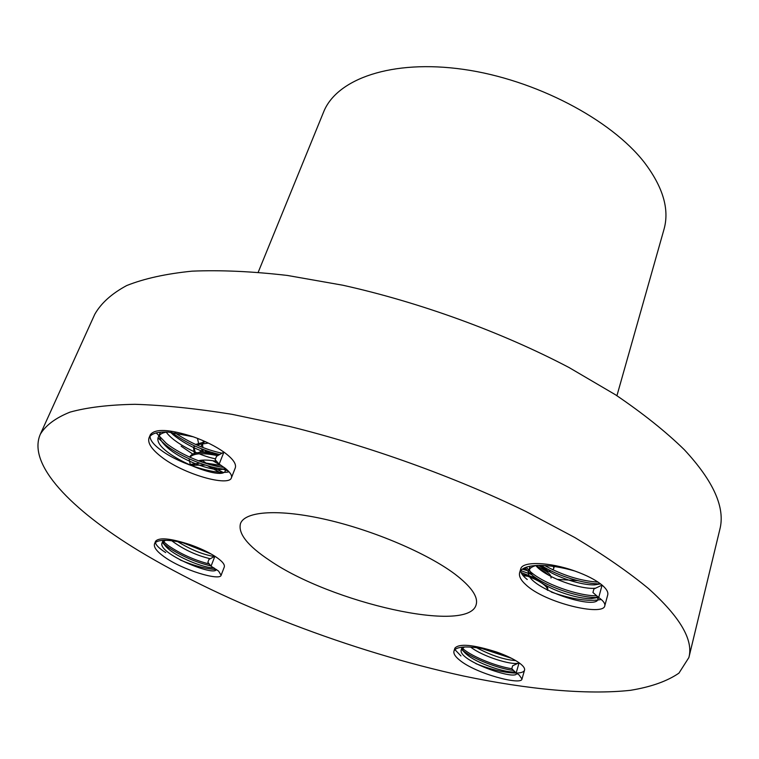 <?xml version="1.0" encoding="UTF-8"?>
<svg xmlns="http://www.w3.org/2000/svg" width="759" height="759" viewBox="0 0 759 759"><rect width="100%" height="100%" fill="white"/><g stroke="black" fill="none" stroke-linecap="round" stroke-linejoin="round"><path stroke-width="1.14" d="M525.74 584.629C544.848 603.035 603.5 616.526 604.79 605.796C605.303 603.538 603.272 600.777 598.718 597.513L602.086 585.104C595.824 579.98 586.735 575.284 574.819 571.015C549.459 561.869 522.173 561.091 520.731 568.937L519.63 572.656C518.758 576.166 520.797 580.151 525.74 584.629M551.271 592.048C571.954 599.306 588.614 601.792 601.261 599.496M604.79 605.796L607.731 594.876C608.414 592.143 606.526 588.889 602.086 585.104L593.899 588.993L592.931 592.523L598.718 597.513M459.66 660.159C475.855 673.698 521.442 685.662 521.983 679.039L519.175 674.998L516.148 672.986L519.099 662.797C513.701 659.021 506.206 655.425 496.623 652.019C473.161 644.619 459.252 643.319 454.907 648.129L453.967 651.146C453.351 653.632 455.248 656.639 459.66 660.159M475.902 663.651C491.623 669.846 505.228 672.986 516.718 673.081M517.202 673.062C521.518 672.844 523.976 671.867 524.545 670.131C525.029 668.224 523.217 665.776 519.099 662.797L512.648 665.776L511.803 668.688L516.148 672.986M164.067 556.698C182.549 570.218 219.987 581.062 221.106 575.303L218.62 571.119L211.049 566.176L214.892 556.252C208.127 551.983 199.902 548.131 190.205 544.687C170.585 538.311 159.039 537.173 155.576 541.281L154.523 543.871C153.527 547.116 156.705 551.395 164.067 556.698M180.206 559.99C194.503 565.939 206.619 569.127 216.562 569.535M221.106 575.303L224.275 567.03C225.062 564.44 221.941 560.854 214.892 556.252L208.962 559.44L207.862 562.267L211.049 566.176M160.794 456.415C183.441 474.527 229.104 486.88 231.4 477.838C232.282 475.532 230.243 472.364 225.271 468.322L219.171 464.1L223.924 452.117C215.547 446.235 205.319 441.121 193.222 436.786C169.352 429.12 155.054 428.437 150.329 434.746L149.049 437.801C147.417 442.753 151.335 448.958 160.794 456.415M149.997 436.254C150.073 440.505 154.352 445.58 162.834 451.472C181.221 464.404 215.556 474.992 229.085 471.823M231.4 477.838L235.281 467.914C236.59 463.891 232.804 458.626 223.924 452.117L216.524 456.311L215.167 459.726L219.171 464.1M616.925 395.705L664.002 229.332C669.618 209.446 663.091 187.179 644.41 162.521C611.023 119.41 535.152 79.534 463.607 69.392C391.948 59.126 336.588 78.841 323.562 112.114L258.231 272.196M269.492 560.322C330.99 602.769 468.626 634.277 476.149 604.686C478.407 596.878 471.348 586.698 454.964 574.146C427.497 553.453 373.817 530.494 326.493 519.64C279.094 508.72 244.986 511.111 240.499 523.539C237.861 533.416 247.519 545.683 269.492 560.322M648.49 588.567C628.575 572.115 604.041 555.123 574.886 537.571L525.816 511.433C454.688 476.908 369.14 446.093 289.293 426.368L231.998 414.319C196.021 408.522 163.688 405.192 134.988 404.31C108.765 404.784 87.095 407.393 69.999 412.137C55.578 417.943 45.692 425.315 40.331 434.233C26.982 464.612 71.564 509.82 138.385 550.55C227.339 604.373 351.37 651.611 463.654 676.041C527.467 689.381 586.517 695.111 630.482 690.311C650.994 686.961 667.142 681.24 678.935 673.138L688.878 657.55C693.593 640.046 680.13 617.048 648.49 588.567M688.878 657.55L719.826 529.459C725.471 507.866 713.64 481.291 684.324 449.717C665.814 431.634 642.835 413.304 615.397 394.718L569.022 367.517C501.633 332.119 419.955 302.348 342.869 285.232L287.329 275.441C252.273 271.39 220.537 269.957 192.141 271.153C166.041 273.762 144.229 278.562 126.706 285.555C111.725 293.6 101.089 303.164 94.799 314.245L40.331 434.233M156.24 432.896L166.23 443.284C181.382 455.353 208.478 466.111 224.038 467.373M158.128 438.019L165.557 444.916C181.116 457.326 209.351 468.303 224.607 469.119M225.043 469.138L226.334 469.195M174.95 432.753C189.93 442.886 205.613 449.707 221.989 453.208M171.562 432.355C186.173 442.99 202.226 450.372 219.721 454.499M163.194 541.433L168.46 545.749C180.908 554.089 194.522 560.189 209.323 564.051M162.293 542.457L167.919 547.116C181.287 555.986 195.585 562.248 210.822 565.901M189.484 544.478L204.076 550.36M182.786 542.723L211.23 554.051M202.112 460.163L205.613 462.791M212.378 467.06L222.975 472.335M200.3 460.381L202.71 462.335M207.549 465.732L219.237 472.174M204.522 450.059L207.748 452.658M220.822 466.984L207.909 464.015M199.797 463.17L188.706 464.631M228.336 471.035L223.288 469.28M205.395 465.077L190.291 465.229M219.436 454.66L203.545 452.392C195.907 452.25 191.325 453.787 189.788 457.013L189.731 457.165M170.519 432.26L173.365 434.926C186.695 445.324 201.439 452.25 217.605 455.704L217.397 455.666M214.987 455.153C201.866 452.715 193.498 453.408 189.892 457.241M189.095 458.806L190.167 464.072M205.49 441.729L195.585 444.451M194.389 445.827L193.536 447.782L194.332 453.436M193.858 447.136L195.433 453.114M208.364 443.076L196.458 444.84M194.788 446.007L193.536 447.782M197.501 438.37L198.469 442.877M461.197 647.275L463.104 648.917C473.322 657.379 497.079 666.516 511.86 668.736M461.444 649.287L462.677 650.321C473.407 659.22 499.109 668.783 513.596 670.453M488.805 649.951L505.503 655.472M481.823 648.509L511.661 658.366M522.088 574.316C530.645 577.077 537.315 580.075 542.097 583.31C546.11 586.1 547.903 588.443 547.457 590.331L547.856 588.956L547.087 586.09M543.112 582.362L542.495 581.916M550.996 578.016C551.451 576.128 549.772 573.804 545.958 571.053L535.873 565.569M549.032 575.417L545.294 572.239L538.833 568.51M546.679 571.584L550.939 570.844M552.808 569.848L553.728 568.5L553.482 566.385M537.751 579.098L521.072 572.476M526.158 567.22L529.725 571.062C543.15 583.87 578.548 596.081 596.735 595.806M524.83 567.741L529.232 572.751L533.539 576.242C549.478 588.178 580.939 597.959 597.181 597.513M597.883 597.504L598.671 597.466M544.658 565.531C562.969 575.455 580.777 580.986 598.083 582.125M541.243 565.398C557.704 576.176 585.455 584.278 600.521 583.861M520.598 570.768C520.978 573.396 523.198 576.318 527.239 579.525M454.935 649.647L460.95 655.937M155.443 542.581C155.984 545.285 159.409 548.624 165.718 552.59M181.154 446.207L192.777 454.081M523.112 575.635L534.791 577.144M557.049 579.364L577.59 580.607M160.595 432.184L159.864 433.427C158.517 437.193 161.041 441.918 167.435 447.611C179.836 458.683 205.68 469.166 218.412 469.66L225.641 468.616M166.183 432.023C173.631 442.867 198.735 455.647 215.528 458.834M166.809 432.042C162.312 432.772 159.532 434.347 158.47 436.767C150.567 452.041 222.292 482.487 225.366 470.77L225.006 468.113M193.222 436.786L168.517 432.118C157.711 431.548 151.221 433.436 149.049 437.801M203.962 441.036L203.089 441.89M202.359 443.237L202.919 447.506M204.437 449.945L206.771 452.573M204.086 449.812L198.735 452.554M201.799 462.022L200.253 460.39L201.562 461.937M216.713 461.415C208.877 459.859 202.776 459.65 198.431 460.789M177.729 541.66C190.67 549.62 202.871 554.582 214.342 556.546M165.509 540.304L162.132 542.799L163.128 540.342C162.654 542.277 163.982 544.763 167.141 547.789C176.961 557.4 204.655 568.273 213.829 567.884L214.019 567.884M203.725 443.123L201.401 445.58L201.116 446.804M201.344 448.768L203.27 452.392M212.767 460.713L220.66 465.305M210.86 452.127L203.431 452.392M221.343 465.485L203.915 462.743M199.408 463.028L198.801 463.132M194.788 464.546L193.099 466.225M171.762 540.75C183.128 549.298 195.955 555.294 210.252 558.747M162.132 542.799C156.677 553.083 214.702 576.878 216.239 569.544M190.205 544.687C180.016 541.736 171.363 540.275 164.248 540.304C158.783 540.427 155.538 541.622 154.523 543.871M522.268 569.174L526.983 570.512M545.218 570.54L541.907 567.438L545.958 571.053L546.376 568.463M525.911 569.25L523.425 568.425M476.633 647.702C491.301 655.491 504.327 659.789 515.722 660.605M462.089 647.161C461.833 649.182 463.284 651.535 466.462 654.23C476.813 663.357 504.991 672.787 514.194 671.952L515.029 671.876M541.907 567.438L538.615 565.398M531.034 574.307L520.721 570.616M470.656 647.095C482.895 656.668 511.281 665.188 518.198 663.214M464.394 646.991L461.301 649.647C456.785 660.283 515.788 680.88 516.689 673.489M496.623 652.019C483.464 648.252 472.316 646.602 463.189 647.057C457.753 647.541 454.679 648.907 453.967 651.146M540.114 565.389L542.941 567.59C556.366 577.542 581.792 585.35 594.515 584.866L600.54 583.87M530.218 566.167L529.678 567.381C528.824 571.337 531.746 575.777 538.454 580.711C551.992 590.91 578.538 599.136 591.28 598.585L598.073 596.954M574.032 570.777L574.886 571.043M535.759 565.502C545.73 577.684 581.422 589.999 595.587 588.187M536.224 565.474C531.888 566.631 529.374 568.415 528.662 570.815C522.477 586.66 596.204 611.014 598.016 599.164L596.868 595.919M574.819 571.015C561.195 567.077 548.776 565.208 537.571 565.417C527.059 565.92 521.072 568.33 519.63 572.656M521.983 679.039L524.545 670.131M553.728 568.5L554.298 566.499M170.898 432.298L173.365 434.926M162.957 442.791L167.435 447.611M224.379 469.195L218.412 469.66M159.864 433.427L158.47 436.767M226.078 468.977L225.366 470.77M204.56 450.106L206.571 452.203M163.024 543.159L167.141 547.789M209.01 452.051L203.545 452.392M199.541 463.075L198.678 463.132M462.06 649.827L466.462 654.23M514.963 671.81L514.194 671.952M546.584 570.075L546.243 571.252M462.06 647.171L461.301 649.647M540.484 565.389L542.941 567.59M600.578 583.908L594.515 584.866M533.539 576.242L538.454 580.711M596.84 597.675L591.28 598.585M529.678 567.381L528.662 570.815M598.519 597.333L598.016 599.164"/></g></svg>

